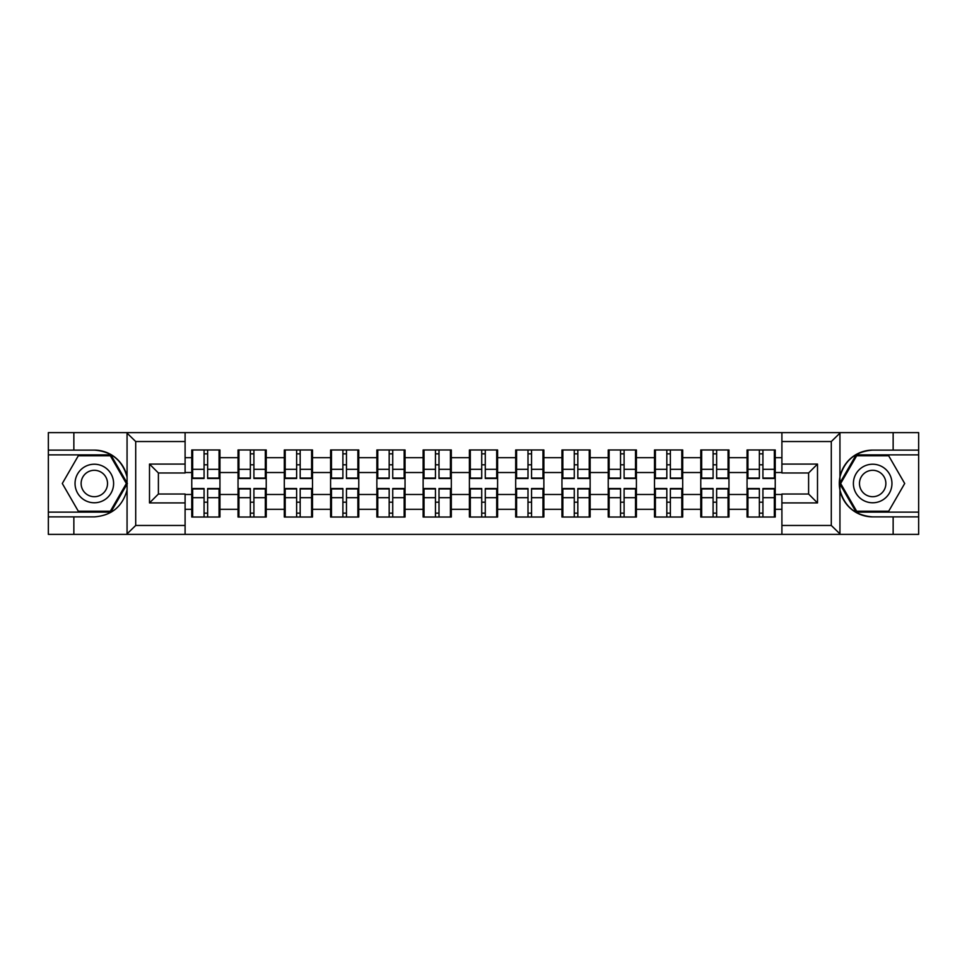<?xml version="1.0" encoding="UTF-8"?>
<svg xmlns="http://www.w3.org/2000/svg" width="967" height="967" viewBox="0 0 967 967"><rect width="100%" height="100%" fill="white"/><g stroke="black" fill="none" stroke-linecap="round" stroke-linejoin="round"><path stroke-width="1.45" d="M830.254 534.376L918.65 534.376L918.65 454.877L856.146 454.877L839.622 483.5L856.146 512.123L918.65 512.123M185.096 534.376L781.904 534.376L781.904 494.028L808.605 494.028L808.605 472.972L781.904 472.972L781.904 432.624L185.096 432.624L185.096 472.972L158.395 472.972L158.395 494.028L185.096 494.028L185.096 534.376L126.544 534.376L135.706 525.468L185.096 525.468M126.544 534.376L48.35 534.376L48.35 516.874L73.855 516.874L73.855 534.376L136.746 534.376M775.232 502.332L774.337 502.332M747.938 502.332L747.056 502.332M747.056 464.668L747.938 464.668M774.337 464.668L775.232 464.668M775.232 460.812L774.337 460.812M747.938 460.812L747.056 460.812M747.056 506.188L747.938 506.188M774.337 506.188L775.232 506.188M728.961 502.332L728.066 502.332M701.667 502.332L700.773 502.332M700.773 464.668L701.667 464.668M728.066 464.668L728.961 464.668M728.961 460.812L728.066 460.812M701.667 460.812L700.773 460.812M700.773 506.188L701.667 506.188M728.066 506.188L728.961 506.188M682.69 502.332L681.795 502.332M655.396 502.332L654.502 502.332M654.502 464.668L655.396 464.668M681.795 464.668L682.69 464.668M682.69 460.812L681.795 460.812M655.396 460.812L654.502 460.812M654.502 506.188L655.396 506.188M681.795 506.188L682.69 506.188M636.407 502.332L635.524 502.332M609.125 502.332L608.231 502.332M608.231 464.668L609.125 464.668M635.524 464.668L636.407 464.668M636.407 460.812L635.524 460.812M609.125 460.812L608.231 460.812M608.231 506.188L609.125 506.188M635.524 506.188L636.407 506.188M590.136 502.332L589.241 502.332M562.842 502.332L561.96 502.332M561.96 464.668L562.842 464.668M589.241 464.668L590.136 464.668M590.136 460.812L589.241 460.812M562.842 460.812L561.96 460.812M561.96 506.188L562.842 506.188M589.241 506.188L590.136 506.188M543.865 502.332L542.971 502.332M516.571 502.332L515.689 502.332M515.689 464.668L516.571 464.668M542.971 464.668L543.865 464.668M543.865 460.812L542.971 460.812M516.571 460.812L515.689 460.812M515.689 506.188L516.571 506.188M542.971 506.188L543.865 506.188M497.594 502.332L496.7 502.332M470.3 502.332L469.406 502.332M469.406 464.668L470.3 464.668M496.7 464.668L497.594 464.668M497.594 460.812L496.7 460.812M470.3 460.812L469.406 460.812M469.406 506.188L470.3 506.188M496.7 506.188L497.594 506.188M451.311 502.332L450.429 502.332M424.029 502.332L423.135 502.332M423.135 464.668L424.029 464.668M450.429 464.668L451.311 464.668M451.311 460.812L450.429 460.812M424.029 460.812L423.135 460.812M423.135 506.188L424.029 506.188M450.429 506.188L451.311 506.188M405.04 502.332L404.158 502.332M377.759 502.332L376.864 502.332M376.864 464.668L377.759 464.668M404.158 464.668L405.04 464.668M405.04 460.812L404.158 460.812M377.759 460.812L376.864 460.812M376.864 506.188L377.759 506.188M404.158 506.188L405.04 506.188M358.769 502.332L357.875 502.332M331.476 502.332L330.593 502.332M330.593 464.668L331.476 464.668M357.875 464.668L358.769 464.668M358.769 460.812L357.875 460.812M331.476 460.812L330.593 460.812M330.593 506.188L331.476 506.188M357.875 506.188L358.769 506.188M312.498 502.332L311.604 502.332M285.205 502.332L284.31 502.332M284.31 464.668L285.205 464.668M311.604 464.668L312.498 464.668M312.498 460.812L311.604 460.812M285.205 460.812L284.31 460.812M284.31 506.188L285.205 506.188M311.604 506.188L312.498 506.188M266.227 502.332L265.333 502.332M238.934 502.332L238.039 502.332M238.039 464.668L238.934 464.668M265.333 464.668L266.227 464.668M266.227 460.812L265.333 460.812M238.934 460.812L238.039 460.812M238.039 506.188L238.934 506.188M265.333 506.188L266.227 506.188M781.904 457.693L775.232 457.693L775.232 449.981L747.056 449.981L747.056 472.525L728.961 472.525L728.961 494.475L747.056 494.475L747.056 472.525M781.904 509.307L775.232 509.307L775.232 517.019L747.056 517.019L747.056 509.307L728.961 509.307L728.961 517.019L700.773 517.019L700.773 509.307L682.69 509.307L682.69 517.019L654.502 517.019L654.502 509.307L636.407 509.307L636.407 517.019L608.231 517.019L608.231 509.307L590.136 509.307L590.136 517.019L561.96 517.019L561.96 509.307L543.865 509.307L543.865 517.019L515.689 517.019L515.689 509.307L497.594 509.307L497.594 517.019L469.406 517.019L469.406 509.307L451.311 509.307L451.311 517.019L423.135 517.019L423.135 509.307L405.04 509.307L405.04 517.019L376.864 517.019L376.864 509.307L358.769 509.307L358.769 517.019L330.593 517.019L330.593 509.307L312.498 509.307L312.498 517.019L284.31 517.019L284.31 509.307L266.227 509.307L266.227 517.019L238.039 517.019L238.039 509.307L219.944 509.307L219.944 517.019L191.768 517.019L191.768 509.307L185.096 509.307M185.096 457.693L191.768 457.693L191.768 472.525L185.096 472.525M747.056 457.693L728.961 457.693L728.961 449.981L700.773 449.981L700.773 457.693L682.69 457.693L682.69 449.981L654.502 449.981L654.502 457.693L636.407 457.693L636.407 449.981L608.231 449.981L608.231 457.693L590.136 457.693L590.136 449.981L561.96 449.981L561.96 457.693L543.865 457.693L543.865 449.981L515.689 449.981L515.689 457.693L497.594 457.693L497.594 449.981L469.406 449.981L469.406 457.693L451.311 457.693L451.311 449.981L423.135 449.981L423.135 457.693L405.04 457.693L405.04 449.981L376.864 449.981L376.864 457.693L358.769 457.693L358.769 449.981L330.593 449.981L330.593 457.693L312.498 457.693L312.498 449.981L284.31 449.981L284.31 457.693L266.227 457.693L266.227 449.981L238.039 449.981L238.039 457.693L219.944 457.693L219.944 449.981L191.768 449.981L191.768 457.693M747.056 494.475L747.056 509.307M728.961 494.475L728.961 509.307M728.961 457.693L728.961 472.525M682.69 494.475L700.773 494.475L700.773 472.525L682.69 472.525L682.69 509.307M700.773 494.475L700.773 509.307M700.773 457.693L700.773 472.525M682.69 457.693L682.69 472.525M636.407 494.475L654.502 494.475L654.502 472.525L636.407 472.525L636.407 509.307M654.502 494.475L654.502 509.307M654.502 457.693L654.502 472.525M636.407 457.693L636.407 472.525M590.136 494.475L608.231 494.475L608.231 472.525L590.136 472.525L590.136 509.307M608.231 494.475L608.231 509.307M608.231 457.693L608.231 472.525M590.136 457.693L590.136 472.525M543.865 494.475L561.96 494.475L561.96 472.525L543.865 472.525L543.865 509.307M561.96 494.475L561.96 509.307M561.96 457.693L561.96 472.525M543.865 457.693L543.865 472.525M497.594 494.475L515.689 494.475L515.689 472.525L497.594 472.525L497.594 509.307M515.689 494.475L515.689 509.307M515.689 457.693L515.689 472.525M497.594 457.693L497.594 472.525M451.311 494.475L469.406 494.475L469.406 472.525L451.311 472.525L451.311 509.307M469.406 494.475L469.406 509.307M469.406 457.693L469.406 472.525M451.311 457.693L451.311 472.525M405.04 494.475L423.135 494.475L423.135 472.525L405.04 472.525L405.04 509.307M423.135 494.475L423.135 509.307M423.135 457.693L423.135 472.525M405.04 457.693L405.04 472.525M358.769 494.475L376.864 494.475L376.864 472.525L358.769 472.525L358.769 509.307M376.864 494.475L376.864 509.307M376.864 457.693L376.864 472.525M358.769 457.693L358.769 472.525M312.498 494.475L330.593 494.475L330.593 472.525L312.498 472.525L312.498 509.307M330.593 494.475L330.593 509.307M330.593 457.693L330.593 472.525M312.498 457.693L312.498 472.525M266.227 494.475L284.31 494.475L284.31 472.525L266.227 472.525L266.227 509.307M284.31 494.475L284.31 509.307M284.31 457.693L284.31 472.525M266.227 457.693L266.227 472.525M219.944 494.475L238.039 494.475L238.039 472.525L219.944 472.525L219.944 509.307M238.039 494.475L238.039 509.307M238.039 457.693L238.039 472.525M219.944 457.693L219.944 472.525M219.944 502.332L219.062 502.332M192.663 502.332L191.768 502.332M191.768 464.668L192.663 464.668M219.062 464.668L219.944 464.668M219.944 460.812L219.062 460.812M192.663 460.812L191.768 460.812M191.768 506.188L192.663 506.188M219.062 506.188L219.944 506.188M185.096 494.475L191.768 494.475L191.768 472.525M191.768 494.475L191.768 509.307M136.746 432.624L48.35 432.624L48.35 512.123L110.854 512.123L127.378 483.5L110.854 454.877L48.35 454.877M781.904 472.525L775.232 472.525L775.232 494.475L781.904 494.475M775.232 494.475L775.232 509.307M775.232 457.693L775.232 472.525M219.062 449.981L219.062 478.46L207.639 478.46L207.639 449.981M204.073 449.981L204.073 478.46L192.663 478.46L192.663 449.981M204.073 453.837L207.639 453.837M207.639 464.813L204.073 464.813M192.663 517.019L192.663 488.54L204.073 488.54L204.073 517.019M207.639 517.019L207.639 488.54L219.062 488.54L219.062 517.019M207.639 513.163L204.073 513.163M204.073 502.187L207.639 502.187M84.685 466.807A19.28 19.28 0 0 0 77.626 493.146A19.28 19.28 0 0 0 103.965 500.193A19.28 19.28 0 0 0 111.024 473.854A19.28 19.28 0 0 0 84.685 466.807M87.731 472.065A13.2 13.2 0 0 0 82.896 490.1A13.2 13.2 0 0 0 100.931 494.935A13.2 13.2 0 0 0 105.754 476.9A13.2 13.2 0 0 0 87.731 472.065M126.351 483.5L110.335 511.229L78.315 511.229L62.299 483.5L78.315 455.771L110.335 455.771L126.351 483.5M882.315 466.807A19.28 19.28 0 0 0 855.976 473.854A19.28 19.28 0 0 0 863.035 500.193A19.28 19.28 0 0 0 889.374 493.146A19.28 19.28 0 0 0 882.315 466.807M879.269 472.065A13.2 13.2 0 0 0 861.246 476.9A13.2 13.2 0 0 0 866.069 494.935A13.2 13.2 0 0 0 884.104 490.1A13.2 13.2 0 0 0 879.269 472.065M888.685 511.229L856.665 511.229L840.649 483.5L856.665 455.771L888.685 455.771L904.701 483.5L888.685 511.229M73.855 516.874L94.331 516.874C111.556 515.58 122.471 506.611 127.064 489.955L127.064 477.045C122.471 460.389 111.556 451.42 94.331 450.126L48.35 450.126M48.35 516.874L48.35 512.123M185.096 441.532L135.706 441.532L126.544 432.624L73.855 432.624L73.855 450.126M126.544 432.624L185.096 432.624M94.331 450.126A33.374 33.374 0 0 1 127.064 477.045L127.064 432.89M158.395 472.972L149.498 464.075L185.096 464.075M185.096 502.925L149.498 502.925L158.395 494.028M781.904 432.624L840.456 432.624L831.294 441.532L781.904 441.532M893.145 450.126L893.145 432.624L918.65 432.624L918.65 450.126L872.669 450.126C855.444 451.42 844.529 460.389 839.936 477.045L839.936 489.955C844.529 506.611 855.444 515.58 872.669 516.874L918.65 516.874M840.456 432.624L893.145 432.624M918.65 450.126L918.65 454.877M781.904 525.468L831.294 525.468L840.456 534.376L893.145 534.376L893.145 516.874M840.456 534.376L781.904 534.376M872.669 516.874A33.374 33.374 0 0 1 839.308 483.5A33.374 33.374 0 0 1 872.669 450.126M808.605 494.028L817.502 502.925L781.904 502.925M781.904 464.075L817.502 464.075L808.605 472.972M265.333 449.981L265.333 478.46L253.91 478.46L253.91 449.981M250.356 449.981L250.356 478.46L238.934 478.46L238.934 449.981M250.356 453.837L253.91 453.837M253.91 464.813L250.356 464.813M311.604 449.981L311.604 478.46L300.181 478.46L300.181 449.981M296.627 449.981L296.627 478.46L285.205 478.46L285.205 449.981M296.627 453.837L300.181 453.837M300.181 464.813L296.627 464.813M357.875 449.981L357.875 478.46L346.464 478.46L346.464 449.981M342.898 449.981L342.898 478.46L331.476 478.46L331.476 449.981M342.898 453.837L346.464 453.837M346.464 464.813L342.898 464.813M404.158 449.981L404.158 478.46L392.735 478.46L392.735 449.981M389.169 449.981L389.169 478.46L377.759 478.46L377.759 449.981M389.169 453.837L392.735 453.837M392.735 464.813L389.169 464.813M450.429 449.981L450.429 478.46L439.006 478.46L439.006 449.981M435.452 449.981L435.452 478.46L424.029 478.46L424.029 449.981M435.452 453.837L439.006 453.837M439.006 464.813L435.452 464.813M238.934 517.019L238.934 488.54L250.356 488.54L250.356 517.019M253.91 517.019L253.91 488.54L265.333 488.54L265.333 517.019M253.91 513.163L250.356 513.163M250.356 502.187L253.91 502.187M285.205 517.019L285.205 488.54L296.627 488.54L296.627 517.019M300.181 517.019L300.181 488.54L311.604 488.54L311.604 517.019M300.181 513.163L296.627 513.163M296.627 502.187L300.181 502.187M331.476 517.019L331.476 488.54L342.898 488.54L342.898 517.019M346.464 517.019L346.464 488.54L357.875 488.54L357.875 517.019M346.464 513.163L342.898 513.163M342.898 502.187L346.464 502.187M377.759 517.019L377.759 488.54L389.169 488.54L389.169 517.019M392.735 517.019L392.735 488.54L404.158 488.54L404.158 517.019M392.735 513.163L389.169 513.163M389.169 502.187L392.735 502.187M424.029 517.019L424.029 488.54L435.452 488.54L435.452 517.019M439.006 517.019L439.006 488.54L450.429 488.54L450.429 517.019M439.006 513.163L435.452 513.163M435.452 502.187L439.006 502.187M496.7 449.981L496.7 478.46L485.277 478.46L485.277 449.981M481.723 449.981L481.723 478.46L470.3 478.46L470.3 449.981M481.723 453.837L485.277 453.837M485.277 464.813L481.723 464.813M470.3 517.019L470.3 488.54L481.723 488.54L481.723 517.019M485.277 517.019L485.277 488.54L496.7 488.54L496.7 517.019M485.277 513.163L481.723 513.163M481.723 502.187L485.277 502.187M542.971 449.981L542.971 478.46L531.548 478.46L531.548 449.981M527.994 449.981L527.994 478.46L516.571 478.46L516.571 449.981M527.994 453.837L531.548 453.837M531.548 464.813L527.994 464.813M516.571 517.019L516.571 488.54L527.994 488.54L527.994 517.019M531.548 517.019L531.548 488.54L542.971 488.54L542.971 517.019M531.548 513.163L527.994 513.163M527.994 502.187L531.548 502.187M589.241 449.981L589.241 478.46L577.831 478.46L577.831 449.981M574.265 449.981L574.265 478.46L562.842 478.46L562.842 449.981M574.265 453.837L577.831 453.837M577.831 464.813L574.265 464.813M562.842 517.019L562.842 488.54L574.265 488.54L574.265 517.019M577.831 517.019L577.831 488.54L589.241 488.54L589.241 517.019M577.831 513.163L574.265 513.163M574.265 502.187L577.831 502.187M635.524 449.981L635.524 478.46L624.102 478.46L624.102 449.981M620.536 449.981L620.536 478.46L609.125 478.46L609.125 449.981M620.536 453.837L624.102 453.837M624.102 464.813L620.536 464.813M609.125 517.019L609.125 488.54L620.536 488.54L620.536 517.019M624.102 517.019L624.102 488.54L635.524 488.54L635.524 517.019M624.102 513.163L620.536 513.163M620.536 502.187L624.102 502.187M681.795 449.981L681.795 478.46L670.373 478.46L670.373 449.981M666.819 449.981L666.819 478.46L655.396 478.46L655.396 449.981M666.819 453.837L670.373 453.837M670.373 464.813L666.819 464.813M655.396 517.019L655.396 488.54L666.819 488.54L666.819 517.019M670.373 517.019L670.373 488.54L681.795 488.54L681.795 517.019M670.373 513.163L666.819 513.163M666.819 502.187L670.373 502.187M728.066 449.981L728.066 478.46L716.644 478.46L716.644 449.981M713.09 449.981L713.09 478.46L701.667 478.46L701.667 449.981M713.09 453.837L716.644 453.837M716.644 464.813L713.09 464.813M701.667 517.019L701.667 488.54L713.09 488.54L713.09 517.019M716.644 517.019L716.644 488.54L728.066 488.54L728.066 517.019M716.644 513.163L713.09 513.163M713.09 502.187L716.644 502.187M774.337 449.981L774.337 478.46L762.927 478.46L762.927 449.981M759.361 449.981L759.361 478.46L747.938 478.46L747.938 449.981M759.361 453.837L762.927 453.837M762.927 464.813L759.361 464.813M747.938 517.019L747.938 488.54L759.361 488.54L759.361 517.019M762.927 517.019L762.927 488.54L774.337 488.54L774.337 517.019M762.927 513.163L759.361 513.163M759.361 502.187L762.927 502.187M204.073 469.309L192.663 469.309M204.073 478.073L192.663 478.073M219.062 469.309L207.639 469.309M219.062 478.073L207.639 478.073M207.639 497.691L219.062 497.691M207.639 488.927L219.062 488.927M192.663 497.691L204.073 497.691M192.663 488.927L204.073 488.927M127.064 534.11L127.064 489.955M135.706 441.532L135.706 525.468M149.498 502.925L149.498 464.075M839.936 432.89L839.936 477.045M839.936 489.955L839.936 534.11M831.294 525.468L831.294 441.532M817.502 464.075L817.502 502.925M250.356 469.309L238.934 469.309M250.356 478.073L238.934 478.073M265.333 469.309L253.91 469.309M265.333 478.073L253.91 478.073M296.627 469.309L285.205 469.309M296.627 478.073L285.205 478.073M311.604 469.309L300.181 469.309M311.604 478.073L300.181 478.073M342.898 469.309L331.476 469.309M342.898 478.073L331.476 478.073M357.875 469.309L346.464 469.309M357.875 478.073L346.464 478.073M389.169 469.309L377.759 469.309M389.169 478.073L377.759 478.073M404.158 469.309L392.735 469.309M404.158 478.073L392.735 478.073M435.452 469.309L424.029 469.309M435.452 478.073L424.029 478.073M450.429 469.309L439.006 469.309M450.429 478.073L439.006 478.073M253.91 497.691L265.333 497.691M253.91 488.927L265.333 488.927M238.934 497.691L250.356 497.691M238.934 488.927L250.356 488.927M300.181 497.691L311.604 497.691M300.181 488.927L311.604 488.927M285.205 497.691L296.627 497.691M285.205 488.927L296.627 488.927M346.464 497.691L357.875 497.691M346.464 488.927L357.875 488.927M331.476 497.691L342.898 497.691M331.476 488.927L342.898 488.927M392.735 497.691L404.158 497.691M392.735 488.927L404.158 488.927M377.759 497.691L389.169 497.691M377.759 488.927L389.169 488.927M439.006 497.691L450.429 497.691M439.006 488.927L450.429 488.927M424.029 497.691L435.452 497.691M424.029 488.927L435.452 488.927M481.723 469.309L470.3 469.309M481.723 478.073L470.3 478.073M496.7 469.309L485.277 469.309M496.7 478.073L485.277 478.073M485.277 497.691L496.7 497.691M485.277 488.927L496.7 488.927M470.3 497.691L481.723 497.691M470.3 488.927L481.723 488.927M527.994 469.309L516.571 469.309M527.994 478.073L516.571 478.073M542.971 469.309L531.548 469.309M542.971 478.073L531.548 478.073M531.548 497.691L542.971 497.691M531.548 488.927L542.971 488.927M516.571 497.691L527.994 497.691M516.571 488.927L527.994 488.927M574.265 469.309L562.842 469.309M574.265 478.073L562.842 478.073M589.241 469.309L577.831 469.309M589.241 478.073L577.831 478.073M577.831 497.691L589.241 497.691M577.831 488.927L589.241 488.927M562.842 497.691L574.265 497.691M562.842 488.927L574.265 488.927M620.536 469.309L609.125 469.309M620.536 478.073L609.125 478.073M635.524 469.309L624.102 469.309M635.524 478.073L624.102 478.073M624.102 497.691L635.524 497.691M624.102 488.927L635.524 488.927M609.125 497.691L620.536 497.691M609.125 488.927L620.536 488.927M666.819 469.309L655.396 469.309M666.819 478.073L655.396 478.073M681.795 469.309L670.373 469.309M681.795 478.073L670.373 478.073M670.373 497.691L681.795 497.691M670.373 488.927L681.795 488.927M655.396 497.691L666.819 497.691M655.396 488.927L666.819 488.927M713.09 469.309L701.667 469.309M713.09 478.073L701.667 478.073M728.066 469.309L716.644 469.309M728.066 478.073L716.644 478.073M716.644 497.691L728.066 497.691M716.644 488.927L728.066 488.927M701.667 497.691L713.09 497.691M701.667 488.927L713.09 488.927M759.361 469.309L747.938 469.309M759.361 478.073L747.938 478.073M774.337 469.309L762.927 469.309M774.337 478.073L762.927 478.073M762.927 497.691L774.337 497.691M762.927 488.927L774.337 488.927M747.938 497.691L759.361 497.691M747.938 488.927L759.361 488.927"/></g></svg>
